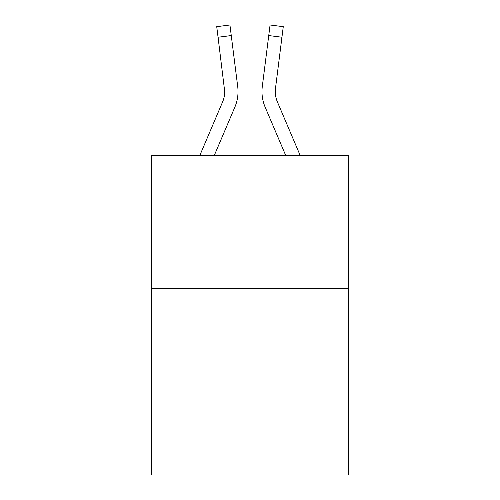 <?xml version="1.0" encoding="UTF-8"?>
<svg xmlns="http://www.w3.org/2000/svg" width="500" height="500" viewBox="0 0 500 500"><rect width="100%" height="100%" fill="white"/><g stroke="black" fill="none" stroke-linecap="round" stroke-linejoin="round"><path stroke-width="0.75" d="M348.5 288.656L348.5 475L151.5 475L151.5 155.55L348.5 155.55L348.5 288.656L151.5 288.656M234.831 107.194L214.237 155.55L234.831 107.194A39.931 39.931 0 0 0 237.706 86.544L231.262 35.562L218.056 37.231L216.725 26.669L229.931 25L231.262 35.562M199.775 155.55L222.581 101.981A26.619 26.619 0 0 0 224.713 91.606L218.056 37.231M237.975 93.5L238.019 91.531M237.506 84.95L237.706 86.544L237.506 84.95M265.169 107.194L285.763 155.55L265.169 107.194A39.931 39.931 0 0 1 262.294 86.544L270.069 25L283.275 26.669L281.944 37.231L268.738 35.562M275.319 92.85L275.5 88.212L275.319 92.85L275.5 88.212L275.319 92.85L275.5 88.212L275.319 92.85L275.5 88.212L275.319 92.85L275.5 88.212L275.319 92.85L275.5 88.212L275.319 92.85L275.5 88.212L281.944 37.231M222.581 101.981A26.619 26.619 0 0 0 224.713 91.606A26.619 26.619 0 0 1 222.581 101.981A26.619 26.619 0 0 0 224.713 91.606A26.619 26.619 0 0 1 222.581 101.981A26.619 26.619 0 0 0 224.713 91.606A26.619 26.619 0 0 1 222.581 101.981A26.619 26.619 0 0 0 224.713 91.606A26.619 26.619 0 0 1 222.581 101.981A26.619 26.619 0 0 0 224.713 91.606A26.619 26.619 0 0 1 222.581 101.981A26.619 26.619 0 0 0 224.713 91.606A26.619 26.619 0 0 1 222.581 101.981A26.619 26.619 0 0 0 224.5 88.212L224.713 91.6M300.225 155.55L277.419 101.981A26.619 26.619 0 0 1 275.287 91.6L275.287 91.6A26.619 26.619 0 0 0 277.419 101.981A26.619 26.619 0 0 1 275.287 91.6A26.619 26.619 0 0 0 277.419 101.981A26.619 26.619 0 0 1 275.287 91.6A26.619 26.619 0 0 0 277.419 101.981A26.619 26.619 0 0 1 275.5 88.212M262.025 93.5L261.981 91.531M270.069 25L283.275 26.669"/></g></svg>
